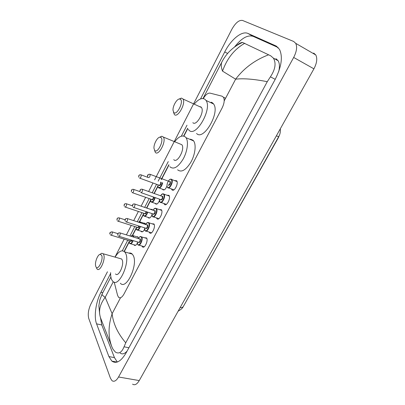 <?xml version="1.0" encoding="UTF-8"?>
<svg xmlns="http://www.w3.org/2000/svg" width="405" height="405" viewBox="0 0 405 405"><rect width="100%" height="100%" fill="white"/><g stroke="black" fill="none" stroke-linecap="round" stroke-linejoin="round"><path stroke-width="0.61" d="M166.981 186.057C165.559 189.383 164.141 190.573 162.739 189.626L162.501 189.231M159.418 200.698C158.041 203.664 156.725 204.697 155.464 203.791L155.221 203.401M158.735 195.109L159.393 195.342M151.956 215.106C150.645 217.733 149.42 218.619 148.286 217.763L148.038 217.379M150.766 209.274L152.229 209.471L152.558 210.063M144.595 229.281C143.355 231.589 142.226 232.343 141.203 231.544L140.95 231.169M143.567 223.069L145 223.236L145.496 224.446M137.33 243.243C136.176 245.248 135.133 245.886 134.212 245.147L133.959 244.772M136.465 236.677L137.872 236.814L138.429 238.469M174.606 180.61L176.636 180.757C178.954 183.323 173.968 192.709 171.887 189.727L171.497 188.948M166.9 195.205L168.946 195.337C171.219 197.883 166.43 207.178 164.354 204.287L163.954 203.518M159.327 209.582L161.398 209.744C163.549 212.357 158.978 221.419 156.922 218.644L156.517 217.89M151.87 223.757L153.951 223.95C155.991 226.623 151.622 235.467 149.597 232.804L149.182 232.055M144.519 237.73L146.61 237.963C148.544 240.681 144.367 249.318 142.368 246.766L141.947 246.027M114.205 282.133L117.577 295.351L118.579 297.305C120.214 298.546 122.016 297.457 123.986 294.04L222.082 108.044C224.309 103.437 224.77 99.838 223.464 97.251L222.036 96.182L210.068 93.135C207.851 92.887 205.588 94.699 203.275 98.572M182.994 307.066L278.372 137.705L279.658 134.627M187.804 128.517L183.88 136.11M168.956 165.022L161.453 179.552M157.823 186.578L154.244 193.514M150.513 200.738L146.848 207.846M143.304 214.706L139.695 221.702M136.191 228.481L132.637 235.366M129.175 242.074L124.289 251.535M313.678 53.06L315.794 54.964C317.52 58.502 316.892 63.119 313.916 68.83L139.254 380.578C136.986 384.335 134.759 385.535 132.572 384.173M154.609 179.86L231.852 29.292C235.518 22.817 239.066 19.865 242.509 20.437L293.701 41.477L295.736 43.35C297.361 46.884 296.673 51.582 293.671 57.449L118.549 376.994C116.286 380.832 114.114 382.072 112.038 380.71L110.459 378.28L88.766 318.512C87.688 314.326 88.376 309.547 90.831 304.17L107.457 271.765M114.98 257.109L124.188 239.152M126.385 234.875L131.245 225.403M133.69 220.629L138.399 211.461M141.107 206.175L145.648 197.326M148.63 191.514L152.999 182.994M110.616 273.496L100.926 292.299C95.843 301.943 93.727 316.634 96.572 323.843L108.894 356.567L111.886 361.128C116.331 364.141 121.09 361.361 126.168 352.785L275.167 79.415C281.541 66.769 282.979 56.73 279.47 49.304L275.744 45.831L247.956 33.453C241.856 30.512 230.951 39.568 224.734 51.946L200.526 98.936M186.988 125.226L181.339 136.191M168.262 161.575L158.168 181.172M156.558 184.295L152.189 192.78M149.207 198.566L144.666 207.385M141.958 212.645L137.255 221.778M134.804 226.532L129.944 235.968M127.747 240.231L122.305 250.791M100.465 317.647L101.792 324.982L114.448 357.625L117.313 362.024M278.169 47.552L253.135 36.354C247.597 34.678 241.4 38.227 234.546 47.01M278.756 71.452C279.804 66.86 279.597 63.291 278.144 60.745L275.942 58.674M120.199 353.064C122.229 354.593 124.522 353.94 127.079 351.115M236.348 45.765C238.849 43.553 240.924 42.449 242.565 42.464L270.692 55.789L273.4 58.143C276.326 63.175 275.334 69.402 270.418 76.823L267.265 81.683C253.803 79.056 243.263 78.226 235.629 79.188C244.043 68.075 255.049 59.94 268.642 54.786M125.747 342.807L124.046 346.791C121.783 352.396 118.918 354.173 115.445 352.132L113.046 349.307L111.977 347.12C108.049 336.94 108.094 325.802 112.119 313.708C113.218 323.701 117.759 333.401 125.747 342.807L267.265 81.683M99.645 314.012L98.876 305.836L99.777 300.044L102.08 294.096C101.878 294.764 102.916 295.842 105.199 297.331C99.6 304.641 98.167 311.799 100.901 318.806L111.583 346.118M244.772 43.289C234.495 49.086 227.078 58.36 222.517 71.118C221.1 67.281 220.872 64.258 221.849 62.056L222.203 61.373M101.614 255.251C103.822 259.453 97.681 271.527 95.858 266.627L95.57 265.584C94.841 261.853 97.757 254.608 100.111 254.325L101.614 255.251M100.035 254.34L101.726 253.262L103.164 253.753L103.564 254.386C106.054 258.901 99.838 272.702 97.028 268.966L96.562 268.211M115.511 273.927C118.528 277.663 124.715 264.126 122.021 259.615L121.591 258.982L119.91 258.506M115.081 257.14C118.655 251.297 121.844 249.546 124.659 251.885L125.439 253.009C130.861 261.701 118.64 288.603 112.717 281.237L111.658 279.647C110.869 277.865 110.524 275.522 110.636 272.616M128.876 253.115C130.182 252.791 131.306 253.12 132.248 254.097L133.053 255.221C138.637 263.908 126.441 290.598 120.356 283.232M161.109 137.629C164.238 140.52 157.337 154.092 154.649 150.392L153.976 148.291C153.586 144.16 157.429 137.052 160.021 137.173L161.109 137.629M159.666 137.224L161.808 136.232L163.362 137.062C166.663 141.223 158.401 156.684 155.282 152.295L154.502 150.194M173.75 159.605C177.086 164.025 185.358 148.908 181.84 144.706L179.845 143.881M174.793 141.608C178.954 136.323 182.503 134.799 185.429 137.027L185.991 137.685C188.725 141.391 187.449 151.374 183.156 159.064C178.053 167.219 173.669 169.816 170.004 166.845L169.816 166.612M190.471 139.158L193.033 140.241L193.605 140.899C196.41 144.62 195.195 154.543 190.902 162.157C185.789 170.237 181.359 172.783 177.613 169.796M180.488 99.316C183.941 101.741 176.782 115.815 173.796 112.544L172.996 110.185C172.717 105.928 176.929 98.729 179.587 98.987L180.488 99.316M179.172 99.028L181.445 98.081L182.994 99.002C186.123 103.229 177.714 118.331 174.398 114.559L173.451 112.109M192.851 122.685C196.369 126.502 204.793 111.755 201.462 107.487L200.986 106.955L199.437 106.555M194.4 103.928C198.516 99.073 202.029 97.524 204.95 99.286L205.993 100.425C212.544 108.975 195.671 138.004 188.968 130.182L188.33 129.443M211.091 102.171L212.539 102.85L213.602 103.994C220.315 112.575 203.431 141.31 196.572 133.458M113.294 281.718L105.199 297.331L112.119 313.708L120.538 297.726M222.517 71.118L235.629 79.188L224.198 100.896M293.671 57.449L313.916 68.83M118.549 376.994L139.254 380.578M276.969 46.519L275.744 45.831M114.448 357.625L108.894 356.567M101.792 324.982L96.572 323.843M102.769 292.754L100.926 292.299M227.595 53.455L224.734 51.946M253.135 36.354L247.956 33.453M275.208 79.345L270.418 76.823M128.901 347.774L124.046 346.791M280.295 128.841C280.594 131.736 280.078 134.318 278.751 136.586L276.311 135.943M180.164 307.562C181.85 307.658 182.918 307.284 183.364 306.443L278.736 136.622M140.702 236.485L141.75 237.041C143.421 239.441 139.74 247.085 138.004 244.838L137.756 244.554M137.376 241.912L137.69 244.256C139.123 247.075 143.011 239.638 141.36 237.214C140.55 236.236 139.568 236.687 138.414 238.575M139.538 238.92L140.439 238.98C140.596 241.456 139.988 242.63 138.606 242.499L138.505 242.256M119.04 236.333L138.55 242.266C139.73 242.16 140.231 241.122 140.054 239.152L139.583 238.935M119.723 232.824L120.163 233.032C120.29 235.027 119.789 236.085 118.66 236.216L118.26 235.963M118.174 233.913L117.911 234.424L118.174 233.913M144.955 230.329L144.853 230.055M148.058 222.451L149.086 222.968C150.852 225.322 147 233.153 145.238 230.804L145.051 230.592M144.646 227.853L144.975 230.278C146.468 233.012 150.412 225.474 148.696 223.14C147.876 222.213 146.888 222.674 145.724 224.517M146.863 224.886L147.759 224.927C147.946 227.382 147.324 228.572 145.901 228.496L145.78 228.218M126.325 221.996L145.83 228.233C147.045 228.131 147.562 227.089 147.369 225.099L146.909 224.902M127.043 218.477L127.479 218.675C127.615 220.679 127.104 221.748 125.935 221.874L125.631 221.687M125.479 219.545L125.216 220.067L125.479 219.545M155.525 208.221L156.522 208.691C158.39 210.995 154.361 219.019 152.579 216.574L152.452 216.437M152.017 213.602L152.361 216.103C153.92 218.756 157.925 211.106 156.133 208.864C155.307 207.993 154.315 208.459 153.146 210.261M154.295 210.651L155.186 210.681C155.393 213.106 154.766 214.311 153.303 214.301L153.166 213.987M133.716 207.456L153.217 214.002C154.467 213.906 154.994 212.853 154.796 210.853L154.345 210.666M134.475 203.928L134.9 204.105C135.047 206.125 134.521 207.198 133.316 207.325L133.113 207.208M132.891 204.976L132.622 205.507L132.891 204.976M163.099 193.782L164.071 194.218C166.04 196.46 161.823 204.687 160.021 202.146L159.955 202.075M159.489 199.144L159.853 201.731C161.484 204.287 165.539 196.526 163.676 194.385C162.845 193.57 161.843 194.041 160.674 195.802M161.833 196.212L162.719 196.228C162.952 198.622 162.314 199.847 160.805 199.898L160.648 199.549M141.213 192.709L160.704 199.569C161.995 199.473 162.537 198.415 162.324 196.4L161.884 196.233M142.013 189.16L142.433 189.322C142.59 191.357 142.049 192.441 140.808 192.562L140.712 192.512M140.413 190.193L140.14 190.73L140.413 190.193M167.417 187.277L167.199 186.69M171.33 179.698C169.594 177.334 165.574 185.08 167.447 187.15C169.148 189.616 173.269 181.744 171.33 179.698M169.487 181.561L170.358 181.567C170.621 183.931 169.973 185.171 168.419 185.293M168.298 184.933C169.624 184.837 170.181 183.779 169.968 181.749L169.533 181.587M149.663 174.18L150.078 174.332C150.235 176.383 149.678 177.466 148.407 177.593M148.043 175.193L147.764 175.735L148.043 175.193M171.725 179.531L171.755 179.562C173.77 181.82 169.371 190.132 167.569 187.51L167.569 187.51M138.12 237.188L133.245 235.68L133.751 237.143M133.189 240.636C132.045 243.304 130.916 244.266 129.808 243.526L129.554 243.228M129.215 240.676L129.494 242.939C130.496 244.028 131.6 243.223 132.815 240.524M133.326 237.011L133.037 236.085C132.541 235.34 131.863 235.411 131.002 236.297M131.939 240.256C131.347 241.426 130.825 241.75 130.38 241.228L130.283 241M111.856 231.792L112.266 231.994C112.372 233.918 111.886 234.951 110.818 235.097L110.388 234.824M110.074 233.346L110.322 232.85L110.074 233.346M111.162 235.204L130.324 241.01L131.559 240.14M139.538 221.707L140.368 222.031L140.773 222.917M140.439 226.511C139.254 229.519 138.044 230.637 136.804 229.863L136.596 229.63M136.232 226.987L136.525 229.326C137.665 230.379 138.844 229.397 140.064 226.39M140.297 222.765L140.12 222.375L138.55 222.198M139.193 226.111C138.586 227.62 137.994 228.111 137.422 227.595L137.315 227.332M118.923 217.829L119.328 218.017C119.445 219.95 118.948 220.993 117.845 221.14L117.501 220.927M117.121 219.373L117.379 218.867L117.121 219.373M118.199 221.251L137.356 227.342C137.857 227.656 138.343 227.205 138.814 225.99M152.472 209.851L147.754 208.433M147.774 212.174C146.569 215.531 145.279 216.812 143.891 216.007L143.74 215.845M143.35 213.111L143.659 215.526C144.944 216.518 146.19 215.359 147.395 212.048M146.499 211.749C145.937 213.572 145.289 214.245 144.565 213.769L144.438 213.475M126.092 203.669L126.492 203.842C126.613 205.791 126.107 206.839 124.968 206.985L124.72 206.839M124.269 205.203L124.532 204.687L124.269 205.203M125.332 207.107L144.484 213.491C145.137 213.789 145.678 213.162 146.114 211.618M147 208.175L146.61 208.043M155.196 197.63C153.996 201.331 152.624 202.778 151.075 201.963L150.984 201.867M150.564 199.042L150.888 201.533C152.346 202.439 153.652 201.093 154.811 197.493M153.844 197.154C153.409 199.265 152.731 200.131 151.804 199.756L151.667 199.427M133.361 189.307L133.751 189.464C133.888 191.428 133.367 192.481 132.192 192.628L132.05 192.547M131.519 190.836L131.782 190.309L131.519 190.836M132.567 192.76L151.708 199.442C152.569 199.66 153.146 198.85 153.439 197.012M162.699 182.863C161.539 186.913 160.091 188.533 158.355 187.728L158.325 187.697M157.879 184.776L158.213 187.348C159.869 188.138 161.231 186.594 162.304 182.721M161.19 182.306C161.033 184.619 160.355 185.698 159.15 185.541L158.988 185.181M140.737 174.742L141.117 174.884C141.264 176.858 140.732 177.922 139.523 178.068L139.482 178.048M138.874 176.256L139.143 175.73L138.874 176.256M139.902 178.21L159.038 185.201C160.274 185.105 160.815 184.078 160.653 182.108M138.753 177.223C138.606 176.54 138.469 174.19 141.117 174.884L148.21 177.501M225.585 98.268L223.464 97.251M295.736 43.35L315.794 54.964M117.085 362.095L111.886 361.128M278.144 60.745L273.4 58.143M102.08 294.091L110.884 277.035M124.117 251.399L129.144 241.663M132.384 235.381L136.156 228.076M139.436 221.717L143.264 214.306M146.59 207.861L150.468 200.343M154.032 193.438L157.773 186.189M161.19 179.577L168.85 164.734M183.652 136.05L187.682 128.243M203.016 98.536L221.849 62.051M221.849 62.056C222.37 61.039 224.451 56.887 228.749 52.164C233.265 47.577 237.867 44.342 242.565 42.464M183.278 306.595C182.544 308.19 180.838 309.703 178.154 311.151M146.838 238.449L140.353 236.545C139.755 237.112 140.413 235.715 138.378 238.565M137.341 241.901L137.66 244.397M139.644 238.955L120.103 232.941C117.561 232.404 117.739 234.449 117.774 235.234M139.001 245.141L144.276 246.731M154.224 224.522L148.969 222.811C147.698 222.097 146.605 222.664 145.689 224.507M144.61 227.843C144.56 229.483 144.671 230.344 144.944 230.43M146.969 224.922L127.433 218.604C124.846 218.006 125.018 220.163 125.079 220.922M146.266 231.133L151.546 232.804M161.716 210.398L156.452 208.6C155.176 207.851 154.062 208.403 153.11 210.251M151.976 213.587C151.905 215.263 152.022 216.154 152.331 216.265M154.401 210.686L134.87 204.064C132.232 203.411 132.394 205.669 132.491 206.408M153.632 216.928L158.912 218.685M169.31 196.071L164.05 194.187C162.764 193.403 161.625 193.934 160.638 195.787M159.454 199.128C159.368 200.9 159.489 201.822 159.818 201.898M161.939 196.253L142.418 189.307C139.74 188.608 139.882 190.942 140.008 191.681M161.094 202.52L166.374 204.363M168.277 181.111L169.558 179.623C170.621 178.975 171.34 178.939 171.72 179.526L177.02 181.541M147.638 176.747C147.212 174.96 148.012 174.145 150.037 174.312L169.589 181.607M168.662 187.91L173.942 189.844M130.724 243.8L135.619 245.273M109.942 234.12C109.446 232.759 110.201 232.019 112.2 231.898L117.971 233.665M133.245 235.68C132.567 235.052 131.802 235.254 130.952 236.277M129.185 240.666L129.463 243.076M137.74 230.156L142.636 231.701M138.464 222.173C139.224 221.57 139.862 221.525 140.368 222.031L145.248 223.616M116.994 220.193C116.954 219.449 116.761 217.399 119.278 217.941L125.064 219.804M136.202 226.977L136.5 229.473M144.853 216.326L149.749 217.946M124.143 206.069C124.067 205.355 123.905 203.183 126.456 203.791L132.384 205.791M147.592 208.195L146.291 207.937M143.314 213.101L143.628 215.678M152.057 202.308L156.953 204.004M131.397 191.747C131.286 190.917 131.179 188.826 133.736 189.439L139.993 191.646M150.528 199.032C150.442 200.758 150.554 201.649 150.857 201.695M159.357 188.092L164.253 189.869M124.659 251.885L132.248 254.097M103.164 253.753L121.591 258.982M100.111 254.325L101.726 253.262M163.362 137.062L181.84 144.706M185.991 137.685L193.605 140.899M160.021 137.173L161.808 136.232M182.994 99.002L201.462 107.487M205.993 100.425L213.602 103.994M179.587 98.987L181.445 98.081"/></g></svg>
